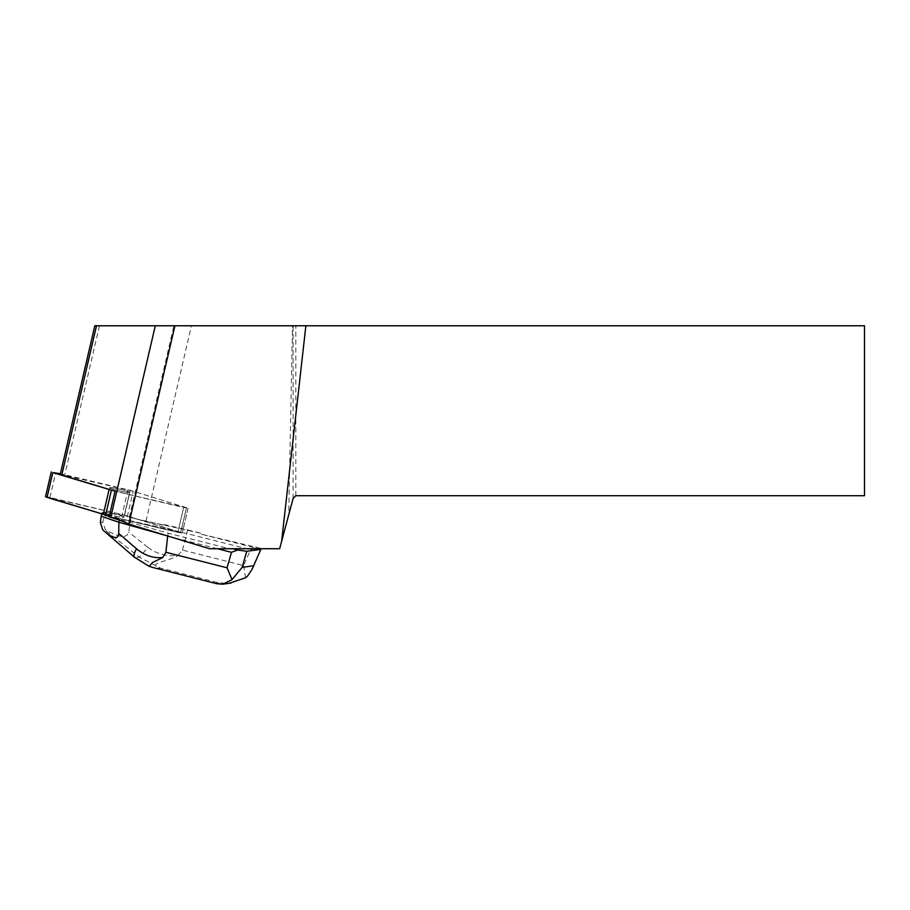 <?xml version="1.0" encoding="UTF-8"?>
<svg xmlns="http://www.w3.org/2000/svg" width="910" height="910" viewBox="0 0 910 910"><rect width="100%" height="100%" fill="white"/><g stroke="black" fill="none" stroke-linecap="round" stroke-linejoin="round"><path stroke-width="0.68" stroke-dasharray="4.55 3.41" d="M110.406 487.589A10.237 0.887 -166.9 0 1 121.644 489.614A10.237 0.887 -166.9 0 1 129.652 492.378A10.237 0.887 -166.9 0 1 119.483 490.922A10.237 0.887 -166.9 0 1 109.712 487.737A10.237 0.887 -166.9 0 1 110.406 487.589M45.5 496.769L124.545 515.197L182.307 533.021L177.859 532.361L183.638 507.53L115.069 491.252L188.086 508.178L130.312 490.365L60.401 473.7M209.482 548.73L229.388 548.73L168.327 533.237L119.574 519.405L119.29 518.461L177.859 532.361L109.291 516.084L182.011 532.805L122.213 514.582L47.172 496.86M104.627 512.421A10.237 0.887 -166.9 0 1 115.866 514.457A10.237 0.887 -166.9 0 1 123.874 517.21A10.237 0.887 -166.9 0 1 113.704 515.765A10.237 0.887 -166.9 0 1 103.933 512.569A10.237 0.887 -166.9 0 1 104.627 512.421M119.108 519.246L109.109 516.869M163.436 525.207L145.987 521.066A54.816 4.766 13.1 0 1 129.322 517.358L201.645 533.453L201.463 534.238L255.994 548.07L250.58 549.731L243.607 565.576L182.444 550.061L177.996 555.487C166.575 556.636 156.531 553.906 147.886 547.308A17.199 0.887 -51.7 0 1 139.23 557.102L160.24 567.999L218.821 582.866L228.99 583.356M201.463 534.238L262.546 548.73L279.643 548.73L288.72 514.855L292.497 325.769L94.811 325.769M229.388 548.73L262.546 548.73M258.042 548.73L255.994 548.07M145.987 521.066L191.418 325.769M129.391 517.517L129.573 516.732L180.771 532.361L186.55 507.53L180.771 532.361L182.307 533.021L177.859 532.361L183.638 507.53L188.086 508.178L133.201 491.241L60.253 474.337M127.241 516.857L133.201 491.241M129.652 492.378A10.237 0.887 -166.9 0 1 119.483 490.922A10.237 0.887 -166.9 0 1 109.712 487.737A10.237 0.887 -166.9 0 1 119.881 489.193A10.237 0.887 -166.9 0 1 129.652 492.378L123.874 517.21L129.652 492.378M123.874 517.21A10.237 0.887 13.1 0 0 114.103 514.025A10.237 0.887 13.1 0 0 103.933 512.569A10.237 0.887 13.1 0 0 113.704 515.765A10.237 0.887 13.1 0 0 123.874 517.21M288.72 514.855L293.122 498.396L295.818 495.711L864.5 495.711L864.5 325.769L292.497 325.769M295.818 495.711L295.818 325.769M293.122 498.396L293.122 325.769M167.69 535.979L168.327 533.237M119.403 520.179L119.574 519.405M217.422 548.73L170.295 536.775M245.598 577.793L243.607 565.576M163.618 524.433L187.619 529.893L186.777 533.544L250.58 549.731M187.619 529.893L201.645 533.453M182.444 550.061L186.777 533.544L130.471 520.725L131.131 517.858M104.809 515.742L130.471 520.725L128.674 532.111C127.047 538.652 119.255 537.787 105.31 529.529L102.728 522.124L105.651 512.091L129.573 516.732M119.29 518.461L102.011 512.58L105.651 512.091M101.658 514.104L102.011 512.58M102.728 522.124L100.316 522.442M151.094 567.021L135.362 557.625L103.387 530.109L104.832 529.904L139.23 557.102L135.362 557.625A17.199 4.766 -49.3 0 1 134.532 557.284M217.024 583.776L152.994 567.521M103.387 530.109L102.716 529.882M156.145 566.338C152.141 562.357 170.477 560.81 177.996 555.487M127.991 489.739L122.213 514.582M49.948 497.429L55.726 472.597M124.545 515.197L130.312 490.365M99.452 325.769L64.735 474.997M129.322 517.358L173.901 325.769M157.032 568.432L160.24 567.999M218.821 582.866L215.602 583.299M147.886 547.308L128.674 532.111M188.086 508.178L182.307 533.021L188.086 508.178M109.712 487.737L103.933 512.569L109.712 487.737"/><path stroke-width="1.36" d="M60.401 473.7L52.814 472.597L115.069 491.252L109.109 516.869L110.736 517.369A54.816 4.766 13.1 0 1 128.788 524.103L174.925 325.769L305.874 325.769L281.622 541.313L279.643 548.73L209.482 548.73L128.788 524.103M47.172 496.86L49.538 498.191L109.291 516.084L45.5 496.769L51.278 471.937M174.925 325.769L96.517 325.769L61.8 474.997L115.069 491.252M61.8 474.997L60.253 474.337L94.811 325.769L96.517 325.769M281.622 541.313L293.122 498.396L295.818 495.711L864.5 495.711L864.5 325.769L305.874 325.769M119.403 520.179L118.914 522.272L167.69 535.979M162.776 557.534L152.38 562.585L149.24 566.373L134.532 557.284A17.199 4.766 -49.3 0 1 136.557 548.821C144.576 555.51 153.312 558.41 162.776 557.534L165.904 552.279L227.056 567.794L231.47 552.302L217.422 548.73M170.295 536.775L167.656 536.104L165.904 552.279M231.47 552.302L237.692 550.015L232.653 548.73M228.99 583.356L245.598 577.793L247.702 575.882L252.104 569.25L260.897 549.276L260.294 548.73M101.169 516.232L100.316 522.442L102.716 529.882L103.785 530.826C113.261 538.743 118.232 539.619 118.698 533.453L118.914 522.272L101.169 516.232L101.658 514.104M237.692 550.015L246.746 551.278L242.185 567.328L232.039 579.613L222.813 584.231L217.024 583.776M260.51 549.424L246.746 551.278M227.056 567.794L232.039 579.613M152.994 567.521L149.24 566.373M111.373 490.376L105.594 515.208M52.814 472.597L47.036 497.429M103.274 514.594L109.041 489.751M155.303 325.769L110.736 517.369M242.185 567.328L253.287 565.838M118.698 533.453L136.557 548.821M260.863 549.356L252.127 569.182M230.89 583.094L222.802 584.174M217.376 583.867L152.994 567.533M103.785 530.826L134.532 557.284"/></g></svg>
